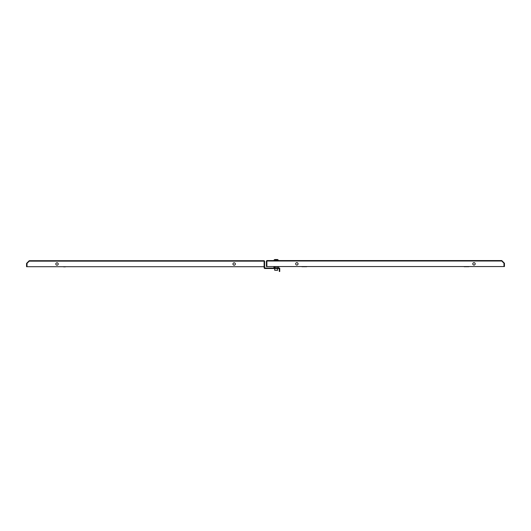 <?xml version="1.0" encoding="UTF-8"?>
<svg xmlns="http://www.w3.org/2000/svg" width="531" height="531" viewBox="0 0 531 531"><rect width="100%" height="100%" fill="white"/><g stroke="black" fill="none" stroke-linecap="round" stroke-linejoin="round"><path stroke-width="0.8" d="M274.195 260.555L274.042 260.097L278.198 259.984A3 3 0 0 0 277.487 259.506L274.799 259.506A2.987 2.987 0 0 0 274.208 259.891L274.208 259.891A3 3 0 0 0 274.089 259.984L278.198 259.984L278.091 260.555M273.896 266.549L273.896 268.049M274.341 266.549L274.341 268.049M275.091 266.549L275.091 268.049M275.397 266.549L275.397 268.049M276.89 266.549L276.89 268.049M277.195 266.549L277.195 268.049M278.032 268.049L278.629 267.451L278.184 266.549M298.03 264.119L298.03 263.582M266.881 261.006L501.755 261.006L503.972 263.223L503.972 266.549L266.881 266.549L266.881 260.555L501.749 260.555L504.45 263.25L504.45 266.549L503.999 266.549L503.999 263.25L501.749 261M504.45 263.25L503.999 263.25M296.862 265.049A1.201 1.201 0 0 1 295.661 263.854A1.201 1.201 0 0 1 296.862 262.653A1.201 1.201 0 0 1 298.057 263.854A1.201 1.201 0 0 1 296.862 265.049M473.991 262.653A1.201 1.201 0 0 0 472.789 263.854A1.201 1.201 0 0 0 473.991 265.049A1.201 1.201 0 0 0 475.185 263.854A1.201 1.201 0 0 0 473.991 262.653M266.881 260.555L266.403 261.033L266.847 261.033L266.847 266.549L266.403 266.549L266.403 261.033M468.919 266.701L464.127 266.701L469.185 266.549M467.426 266.701L465.627 266.701M472.822 264.119L472.822 263.582M306.726 266.701L301.927 266.701L306.984 266.549M305.225 266.701L303.427 266.701M274.646 268.5L274.646 270.206L276.147 270.299M277.64 268.5L277.64 270.206L276.903 270.299M277.64 270.206L274.646 270.206L277.554 270.299M278.078 259.891L278.078 259.891A2.987 2.987 0 0 0 277.487 259.506M274.799 259.506A2.987 2.987 0 0 0 274.208 259.891M275.781 259.506L276.505 259.506M29.251 260.701L264.119 260.701L264.119 266.701L27.028 266.701L27.001 263.403L29.251 260.701L26.55 263.403L27.001 263.403M26.55 263.403L26.55 266.701L27.001 266.701L27.028 263.369L29.245 261.152L264.119 261.152L264.153 268.042L264.604 268.5L264.597 266.701L264.153 266.701M264.153 261.186L264.597 261.186L264.597 266.701M264.604 268.5L279.293 268.5L279.293 271.494L279.744 271.494L279.744 268.5A0.451 0.451 0 0 0 279.286 268.049L264.153 268.042M264.597 267.458L264.153 267.458M264.597 261.186L264.119 260.701M234.138 265.201A1.201 1.201 0 0 0 235.339 264A1.201 1.201 0 0 0 234.138 262.799A1.201 1.201 0 0 0 232.943 264A1.201 1.201 0 0 0 234.138 265.201M57.009 262.799A1.201 1.201 0 0 1 58.211 264A1.201 1.201 0 0 1 57.009 265.201A1.201 1.201 0 0 1 55.815 264A1.201 1.201 0 0 1 57.009 262.799M232.97 264.265L232.97 263.734M67.132 266.701L61.815 266.701M65.373 266.847L63.574 266.847M229.332 266.701L224.016 266.701M58.178 264.265L58.178 263.734M274.042 260.402L278.244 260.402"/></g></svg>
